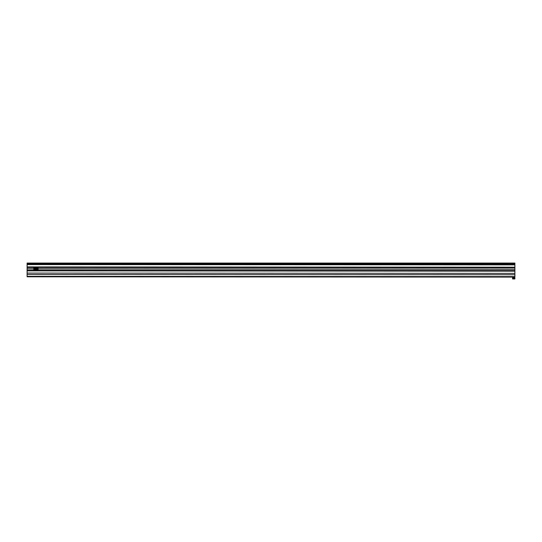 <?xml version="1.0" encoding="UTF-8"?>
<svg xmlns="http://www.w3.org/2000/svg" width="542" height="542" viewBox="0 0 542 542"><rect width="100%" height="100%" fill="white"/><g stroke="black" fill="none" stroke-linecap="round" stroke-linejoin="round"><path stroke-width="0.81" d="M514.893 274.509L514.9 263.06L27.107 263.06L27.107 263.52L514.9 263.52M514.893 275.729L514.9 274.503M27.107 264.266L27.107 263.52M27.107 266.915L514.9 267.199L514.9 264.408L27.107 264.123L27.107 268.846L33.618 268.846M27.107 268.846L33.618 268.893A1.165 1.165 0 0 1 34.776 267.734A1.165 1.165 0 0 1 35.941 268.893A1.165 1.165 0 0 1 37.1 267.734A1.165 1.165 0 0 1 38.265 268.893L514.9 269.178L514.893 277.084L27.1 276.793L27.1 274.469L514.893 274.753M27.107 268.886L33.618 268.94M27.1 274.469L27.1 273.073L514.893 273.364M27.1 273.073L27.107 270.749L514.893 271.034M27.107 268.934L27.107 270.749M38.265 268.94L514.9 269.225M38.265 268.852L514.9 269.178M27.107 267.497L514.9 267.782L514.9 269.13M514.9 267.782L514.9 267.314L27.107 267.03M38.265 268.893A1.165 1.165 0 0 1 37.1 270.058A1.165 1.165 0 0 1 35.941 268.893A1.165 1.165 0 0 1 34.776 270.058A1.165 1.165 0 0 1 33.618 268.893A1.165 1.165 0 0 1 34.776 267.734A1.165 1.165 0 0 1 35.941 268.893A1.165 1.165 0 0 1 37.1 267.734A1.165 1.165 0 0 1 38.265 268.893M37.1 269.462L36.612 269.178L37.1 268.331L37.588 268.615L37.1 269.462L37.567 268.629L36.639 268.629L37.1 269.435M34.776 269.455L34.288 269.178L34.776 268.331L35.264 268.615L34.776 269.455L35.244 268.629L34.315 268.622L34.776 269.428M512.569 277.775L514.893 277.782L514.893 278.94L512.569 278.94L512.569 277.775M512.569 278.053L514.893 278.06M27.107 264.591L514.9 264.875M27.1 276.332L514.893 276.616M27.107 270.865L514.893 271.156M27.107 270.282L514.893 270.573M36.009 268.893A1.091 1.091 0 0 0 37.1 269.991A1.091 1.091 0 0 0 38.197 268.893A1.091 1.091 0 0 0 37.1 267.802A1.091 1.091 0 0 0 36.009 268.893M33.685 268.893A1.091 1.091 0 0 0 34.776 269.984A1.091 1.091 0 0 0 35.867 268.893A1.091 1.091 0 0 0 34.776 267.802A1.091 1.091 0 0 0 33.685 268.893"/></g></svg>
